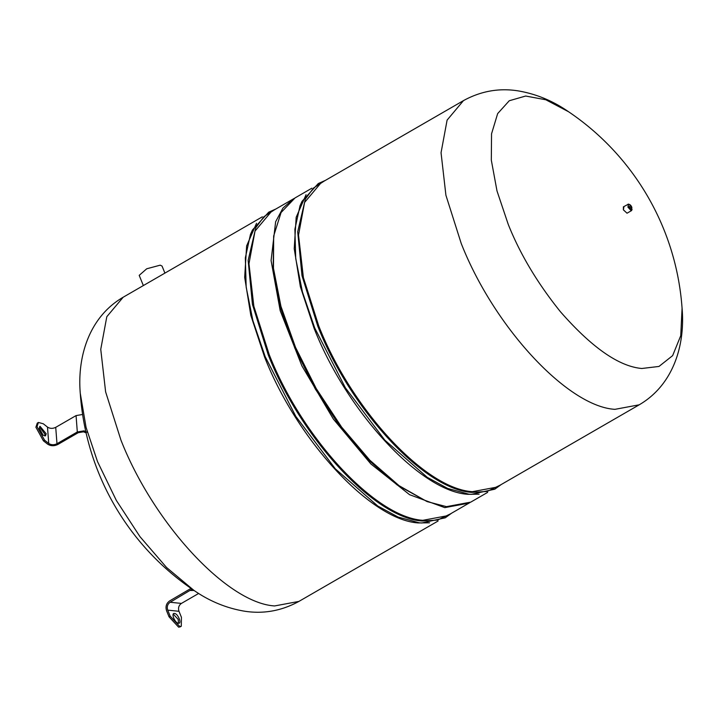 <?xml version="1.0" encoding="UTF-8"?>
<svg xmlns="http://www.w3.org/2000/svg" width="718" height="718" viewBox="0 0 718 718"><rect width="100%" height="100%" fill="white"/><g stroke="black" fill="none" stroke-linecap="round" stroke-linejoin="round"><path stroke-width="1.08" d="M274.59 209.737L263.91 216.701L255.805 227.687L248.141 260.419L252.44 304.387L268.236 354.827C301.039 438.536 374.868 518.208 422.229 521.008L437.603 520.074L450.339 513.926M275.883 208.992L268.703 212.187L252.449 230.002L250.447 234.436L245.341 257.861L246.166 287.128L252.898 320.641L265.166 356.604L295.834 416.422L335.297 468.791L377.731 505.984L398.104 517.059L419.15 522.785L421.726 522.991L445.259 517.813L451.622 513.182M256.514 223.316L246.624 245.906L244.676 277.345L250.806 315.328L264.583 357.043C297.324 440.61 371.018 520.146 418.298 522.937L429.543 522.812M294.183 198.437L271.386 211.586L255.025 231.079L248.975 263.703L253.84 306.209L269.133 354.414C301.874 437.98 375.577 517.507 422.857 520.308L447.134 515.784L469.904 502.6M324.15 181.107L313.461 188.071L305.356 199.057L297.701 231.788L302 275.757L317.796 326.196C350.59 409.906 424.419 489.577 471.78 492.377L487.163 491.444L499.89 485.296M325.433 180.362L318.262 183.557L302.009 201.372L300.007 205.806L294.892 229.239L295.717 258.498L302.449 292.011L314.717 327.973L345.385 387.792L384.857 440.161L427.291 477.353L447.655 488.428L468.71 494.155L471.277 494.361L494.81 489.182L501.182 484.551M306.065 194.686L296.175 217.285L294.227 248.715L300.366 286.697L314.134 328.413C346.875 411.979 420.577 491.516 467.858 494.307L479.094 494.181M463.469 100.619L320.946 182.955L304.576 202.449L298.526 235.073L303.391 277.579L318.693 325.784C351.434 409.35 425.128 488.886 472.408 491.677L496.685 487.154L639.208 404.808L614.931 409.341C567.651 406.541 493.957 327.004 461.216 243.438L445.914 195.242L441.049 152.728L447.099 120.112L463.469 100.619C480.809 91.132 498.947 87.874 517.866 90.836C536.005 93.878 552.896 100.843 568.53 111.721L545.842 99.775L525.666 96.032L509.268 100.744L497.655 113.606L491.543 133.826L491.318 160.15L497 190.952L508.218 224.312C520.038 254.019 537.441 283.152 560.417 311.72C591.803 347.548 618.934 366.467 641.811 368.487L658.98 366.449L672.64 355.625L680.745 335.683L682.073 308.237A259.09 259.09 0 0 0 568.53 111.721M143.349 285.567L139.202 275.353L146.723 268.783L160.222 265.166L162.053 266.073L164.907 273.109M629.533 207.152L629.704 206.228L629.533 207.152L630.781 207.942M623.395 206.856L623.359 209.827L627.02 213.21L623.386 209.809L623.933 206.739M293.321 198.922L282.946 208.085L275.64 221.727L271.081 260.598L280.2 310.706L301.856 365.812L333.367 419.088L370.829 463.9L409.574 494.693L444.783 507.635L469.06 503.112M487.639 492.377L470.766 502.124L446.497 506.648L427.093 501.595L399.037 485.655L369.86 460.229L341.597 427.084L316.225 388.546L295.511 347.315L280.917 306.272L273.468 268.299L273.666 236.034L281.061 212.546L295.026 197.935L311.89 188.188M427.093 501.595L397.135 484.946L368.316 459.834L340.404 427.111L315.346 389.057L294.901 348.338L280.487 307.807L273.127 270.309L273.666 236.034M80.281 393.383L86.07 427.407L97.513 461.602L116.307 500.374L139.956 536.642L166.522 567.453L193.842 590.313C209.485 601.19 226.367 608.146 244.506 611.197C263.434 614.159 281.564 610.892 298.912 601.415L438.079 521.008M39.328 428.368L40.011 426.312L46.194 433.762L45.503 435.817L43.071 435.162L39.328 428.368M44.83 435.961L45.054 434.417L39.553 426.824M86.088 432.846L83.485 431.814L78.235 432.694L57.898 444.442C54.155 446.228 50.718 446.12 47.603 444.119L43.394 440.807L44.534 440.152L37.04 426.564L38.413 422.453L43.277 423.773L47.487 427.084L48.743 443.464C51.247 445.061 53.994 445.151 56.982 443.724L77.311 431.976L83.934 430.863L87.408 432.326M56.982 443.724L55.726 427.345C52.728 428.772 49.982 428.682 47.487 427.084M38.413 422.453L37.273 423.117L35.9 427.228L43.394 440.807M48.743 443.464L44.534 440.152M55.726 427.345L76.063 415.596L82.606 414.474M178.45 623.242C174.932 623.17 170.713 612.777 174.474 613.459C177.992 613.558 182.184 623.888 178.45 623.242L179.204 623.098M173.711 613.594L174.474 613.459M178.531 623.251L178.136 619.293L173.244 614.105M178.988 611.296C177.965 607.949 178.773 605.328 181.421 603.416L170.148 602.258C167.509 604.17 166.702 606.8 167.725 610.138L178.988 611.296L181.43 617.3L181.286 626.222L180.146 626.886L178.629 627.164L169.026 616.798L166.585 610.794C165.302 606.629 166.316 603.344 169.619 600.939L191.015 588.374M181.286 626.222L179.769 626.509L170.166 616.143L167.725 610.138M170.148 602.258L192.128 589.146M181.421 603.416L198.671 593.445M631.795 207.385L631.293 210.141L628.412 207.035C627.999 203.365 629.13 203.481 631.795 207.385M623.359 206.883L628.492 204.109L627.936 207.179L631.14 210.634L632.109 209.53M80.308 393.805C77.077 357.079 88.906 317.15 123.173 297.225L106.802 316.719L100.753 349.334L105.618 391.849L120.92 440.044C153.661 523.61 227.355 603.147 274.635 605.938L298.912 601.415M77.311 431.976L76.063 415.596M169.026 616.798L170.166 616.143M194.057 590.456L190.485 590.51M630.646 208.157A1.095 1.095 0 0 0 630.216 206.12A1.095 1.095 0 0 0 629.551 206.254M627.99 204.208C629.776 204.163 631.068 205.231 631.849 207.412L631.643 210.545L627.092 213.174M682.073 308.237C685.295 344.963 673.475 384.884 639.208 404.808M123.173 297.225L262.339 216.818M80.308 393.796A259.09 259.09 0 0 0 193.842 590.313"/></g></svg>
